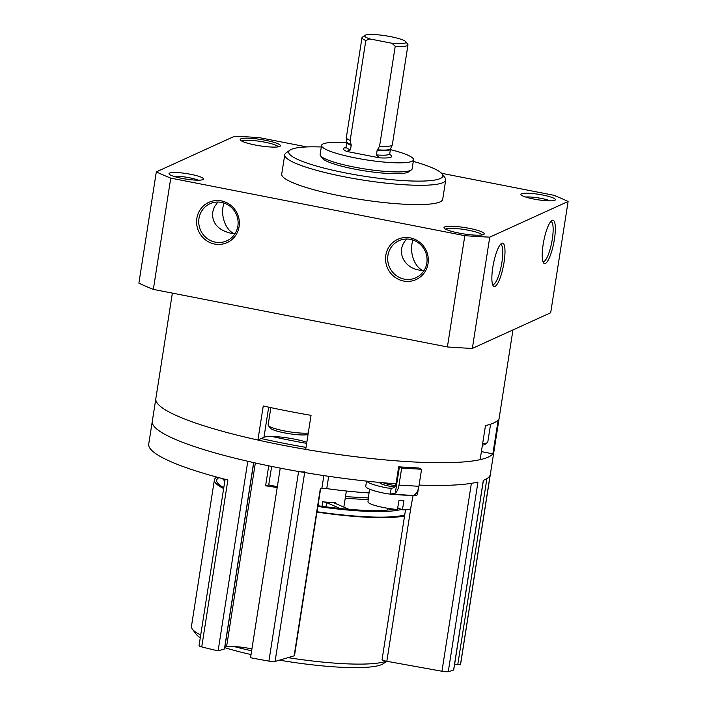 <?xml version="1.0" encoding="UTF-8"?>
<svg xmlns="http://www.w3.org/2000/svg" width="707" height="707" viewBox="0 0 707 707"><rect width="100%" height="100%" fill="white"/><g stroke="black" fill="none" stroke-linecap="round" stroke-linejoin="round"><path stroke-width="1.06" d="M396.017 483.791A171.094 27.06 -171.1 0 1 152.288 421.354L155.84 398.642A171.094 27.06 8.9 0 0 257.914 440.046L263.251 405.977A171.094 27.06 8.9 0 0 311.045 415.336L305.707 449.396A171.094 27.06 8.9 0 0 480.133 459.647L485.47 425.587A171.094 27.06 8.9 0 0 498.205 419.79L492.867 453.85A171.094 27.06 8.9 0 0 493.91 451.587A171.094 27.06 -171.1 0 1 295.747 447.646A171.094 27.06 -171.1 0 1 155.84 398.642L172.367 293.113M306.82 442.29A25.028 3.959 8.9 0 0 282.5 437.244A25.028 3.959 8.9 0 0 263.958 437.288L257.914 440.046M481.396 451.605L492.867 453.85M224.084 203.077C219.886 214.027 225.171 230.093 234.123 233.575L230.155 233.08C217.783 229.819 211.932 222.882 212.595 212.259L214.389 206.886L217.906 202.034M235.069 233.619L234.123 233.575L234.892 233.884M413.029 240.062C408.832 251.003 414.125 267.078 423.069 270.56L419.11 270.065C402.663 267.334 395.734 249.792 406.861 239.019M424.014 270.604L423.069 270.56L423.847 270.861M500.362 244.498A20.37 4.693 -78.9 0 1 500.671 244.516A20.37 4.693 -78.9 0 1 501.67 263.773A20.37 4.693 -78.9 0 1 493.645 284.373A20.37 4.693 -78.9 0 1 492.85 284.497A20.37 4.693 -78.9 0 1 492.549 284.391M542.896 261.475A20.37 4.693 101.1 0 0 543.188 261.581A20.37 4.693 101.1 0 0 551.707 242.492A20.37 4.693 101.1 0 0 551.018 221.6A20.37 4.693 101.1 0 0 550.7 221.583M552.149 220.345A22.111 5.099 101.1 0 0 551.716 220.602A22.111 5.099 101.1 0 0 543.771 240.937A22.111 5.099 101.1 0 0 543.462 262.765A22.111 5.099 101.1 0 0 553.608 243.721A22.111 5.099 101.1 0 0 552.149 220.345M495.05 286.406A22.111 5.099 -78.9 0 1 493.115 285.681A22.111 5.099 -78.9 0 1 493.424 263.852A22.111 5.099 -78.9 0 1 501.369 243.517A22.111 5.099 -78.9 0 1 504.179 261.457A22.111 5.099 -78.9 0 1 495.05 286.406M306.882 146.932L259.602 137.679A232.78 36.817 8.9 0 0 234.662 136.212L156.318 171.881L138.89 283.154A232.78 36.817 8.9 0 0 153.331 289.393L447.398 346.951A232.78 36.817 8.9 0 0 472.338 348.418L489.757 237.145L568.11 201.477A232.78 36.817 8.9 0 0 553.669 195.238L441.583 173.295M472.338 348.418L550.682 312.75L568.11 201.477M156.318 171.881A232.78 36.817 8.9 0 0 170.758 178.12L464.826 235.678A232.78 36.817 8.9 0 0 489.757 237.145M153.331 289.393L170.758 178.12M196.864 218.339A22.111 21.237 65.5 0 1 231.472 205.852A22.111 21.237 65.5 0 1 225.621 243.217A22.111 21.237 65.5 0 1 196.864 218.339M428.053 263.587A22.111 21.237 -114.5 0 0 399.305 238.701A22.111 21.237 -114.5 0 0 393.445 276.066A22.111 21.237 -114.5 0 0 428.053 263.587M447.398 346.951L464.826 235.678M169.592 173.074A17.463 2.757 8.9 0 0 169.167 174.108A17.463 2.757 8.9 0 0 185.835 179.065A17.463 2.757 8.9 0 0 203.218 179.437A17.463 2.757 8.9 0 0 190.077 174.196A17.463 2.757 8.9 0 0 169.592 173.074M279.742 146.437A20.37 3.226 -171.1 0 1 259.045 145.695A20.37 3.226 -171.1 0 1 240.353 140.03A20.37 3.226 -171.1 0 1 260.795 139.456A20.37 3.226 -171.1 0 1 280.078 146.252A20.37 3.226 -171.1 0 1 279.742 146.437M444.676 226.912A20.37 3.226 8.9 0 0 444.19 228.122A20.37 3.226 8.9 0 0 463.633 233.902A20.37 3.226 8.9 0 0 483.915 234.344A20.37 3.226 8.9 0 0 468.582 228.22A20.37 3.226 8.9 0 0 444.676 226.912M521.492 193.762A17.463 2.757 8.9 0 0 521.068 194.796A17.463 2.757 8.9 0 0 537.735 199.745A17.463 2.757 8.9 0 0 555.119 200.125A17.463 2.757 8.9 0 0 541.977 194.876A17.463 2.757 8.9 0 0 521.492 193.762M321.305 146.994A77.982 12.337 8.9 0 0 291.302 149.398A77.982 12.337 8.9 0 0 290.029 150.105L286.105 152.898A81.473 12.885 8.9 0 0 284.744 154.771L281.722 174.072A81.473 12.885 8.9 0 0 360.217 199.409A81.473 12.885 8.9 0 0 442.706 199.286L445.728 179.985A81.473 12.885 8.9 0 0 445.003 177.775L442.122 173.931A77.982 12.337 8.9 0 0 413.295 161.399M284.744 154.771A81.473 12.885 8.9 0 0 363.239 180.108A81.473 12.885 8.9 0 0 445.728 179.985M290.029 150.105A77.982 12.337 8.9 0 0 363.858 176.158A77.982 12.337 8.9 0 0 442.122 173.931M426.825 263.057A20.37 19.557 -114.5 0 0 419.198 243.447A20.37 19.557 -114.5 0 0 398.942 240.716A20.37 19.557 -114.5 0 0 389.584 267.352A20.37 19.557 -114.5 0 0 415.813 277.789A20.37 19.557 -114.5 0 0 426.825 263.057M198.976 218.463A20.37 19.557 65.5 0 1 209.988 203.731A20.37 19.557 65.5 0 1 236.226 214.168A20.37 19.557 65.5 0 1 226.867 240.804A20.37 19.557 65.5 0 1 206.612 238.073A20.37 19.557 65.5 0 1 198.976 218.463M550.028 200.859A14.308 2.262 8.9 0 0 525.69 197.05M482.174 234.918A18.621 2.943 8.9 0 0 465.33 229.678A18.621 2.943 8.9 0 0 446.082 228.944A18.621 2.943 8.9 0 0 445.666 229.201M241.829 141.117A18.621 2.943 -171.1 0 1 260.485 141.427A18.621 2.943 -171.1 0 1 278.337 146.835M198.128 180.17A14.308 2.262 8.9 0 0 173.789 176.361M270.852 407.639L268.147 424.925A22.111 3.5 8.9 0 0 268.342 425.517L270.26 428.089A19.787 3.128 8.9 0 0 287.608 433.453A19.787 3.128 8.9 0 0 308.04 434.487M268.342 425.517A22.111 3.5 8.9 0 0 285.177 431.058A22.111 3.5 8.9 0 0 308.261 433.073M482.413 445.136A19.787 3.128 8.9 0 0 484.808 444.473L487.423 442.617A22.111 3.5 8.9 0 0 487.786 442.105L490.596 424.2M482.66 443.519A22.111 3.5 8.9 0 0 487.423 442.617M369.823 38.929A20.954 3.314 -171.1 0 1 364.98 35.35A20.954 3.314 -171.1 0 1 385.836 35.801A20.954 3.314 -171.1 0 1 405.836 41.748A20.954 3.314 -171.1 0 1 391.943 43.26L369.823 38.929L365.828 40.485A23.278 3.685 -171.1 0 1 361.975 37.745A23.278 3.685 -171.1 0 1 362.364 37.206L364.98 35.35M391.943 43.26L395.231 46.247L379.588 146.163L377.131 150.361L376.424 154.904L379.438 157.838L346.766 151.439L350.495 149.831A22.111 3.5 -171.1 0 1 346.05 146.923L345.484 147.913L346.359 147.657M405.836 41.748L407.762 44.32A23.278 3.685 -171.1 0 1 407.966 44.948A23.278 3.685 -171.1 0 1 395.231 46.247M365.828 40.485L350.177 140.401A23.278 3.685 -171.1 0 1 346.324 137.821A23.278 3.685 -171.1 0 1 346.324 137.662L361.975 37.745M407.966 44.948L392.323 144.864A23.278 3.685 -171.1 0 1 392.279 145.015A23.278 3.685 -171.1 0 1 379.588 146.163M350.495 149.831L351.211 145.28L350.177 140.401M390.397 149.637A46.556 7.362 -171.1 0 1 413.542 159.817A46.556 7.362 -171.1 0 1 366.412 159.888A46.556 7.362 -171.1 0 1 321.552 145.412A46.556 7.362 -171.1 0 1 346.704 142.796M413.542 159.817L412.119 168.902A46.556 7.362 -171.1 0 1 411.341 169.972A46.556 7.362 -171.1 0 1 364.989 168.973A46.556 7.362 -171.1 0 1 320.536 155.752A46.556 7.362 -171.1 0 1 320.13 154.497L321.552 145.412M411.341 169.972L408.726 171.828A44.232 6.999 -171.1 0 1 364.688 170.882A44.232 6.999 -171.1 0 1 322.463 158.324L320.536 155.752M306.025 447.39A158.288 25.037 -171.1 0 1 261.21 438.543M306.652 443.369A132.686 20.989 -171.1 0 1 271.974 436.475M493.831 449.811A171.094 27.06 -171.1 0 1 493.91 451.587L512.964 329.922M453.647 669.812L453.62 670.006A171.094 27.06 -171.1 0 1 448.273 671.65L477.967 482.033A171.094 27.06 -171.1 0 1 419.092 485.082M493.91 451.587L460.655 663.908A171.094 27.06 -171.1 0 1 460.451 664.721L490.145 475.104A171.094 27.06 -171.1 0 1 483.314 480.389L453.62 670.006M460.451 664.721L454.628 664.094M448.273 671.65A5.824 0.919 -171.1 0 1 441.955 671.252L386.826 661.284A5.824 0.919 -171.1 0 1 382.063 659.613L405.526 509.8M253.742 462.617L224.57 648.92L218.101 650.882L247.795 461.264A171.094 27.06 -171.1 0 1 152.288 421.354L148.726 444.067A171.094 27.06 -171.1 0 0 227.875 480.009L201.734 646.914A5.824 0.919 -171.1 0 1 199.038 645.694L225.1 479.302M218.101 650.882A171.094 27.06 -171.1 0 1 201.734 646.914M320.607 488.829L294.492 655.592A5.824 0.919 -171.1 0 1 294.156 655.831L275.085 661.443A5.824 0.919 -171.1 0 1 268.907 661.107A171.094 27.06 -171.1 0 1 250.543 657.731L280.237 468.114A171.094 27.06 -171.1 0 0 298.601 471.489A5.824 0.919 -171.1 0 0 304.779 471.825M369.036 492.92A104.751 16.57 -171.1 0 1 326.749 488.608A5.824 0.919 -171.1 0 0 321.844 488.466L320.289 488.926L294.156 655.831M224.853 647.117L226.558 646.79A20.954 3.314 -171.1 0 1 251.922 648.911M277.171 487.68A20.954 3.314 -171.1 0 0 265.593 485.833L268.722 465.825M277.321 486.725L268.74 484.905L271.638 466.417M265.593 485.833L268.74 484.905M398.403 508.086A89.038 14.078 -171.1 0 1 397.608 508.351M394.161 509.19A89.038 14.078 -171.1 0 1 317.964 505.726M326.015 506.848L326.669 502.659A3.491 0.548 8.9 0 0 322.701 501.802A31.426 4.967 8.9 0 0 335.242 502.536A3.491 0.548 8.9 0 0 334.172 502.765A3.491 0.548 8.9 0 0 334.632 503.128L349.002 509.34M224.835 480.981A93.695 14.82 -171.1 0 1 222.564 478.639M401.452 509.411A93.695 14.82 -171.1 0 1 317.85 506.459M223.783 487.689A98.353 15.554 -171.1 0 1 218.322 478.029L218.861 477.649M404.713 514.961A98.353 15.554 -171.1 0 1 317.019 511.727M223.651 488.546A100.677 15.925 -171.1 0 1 214.38 479.938A100.677 15.925 -171.1 0 1 216.872 477.11M404.554 515.977A100.677 15.925 -171.1 0 1 316.966 512.089M200.717 635.019A100.677 15.925 -171.1 0 1 192.339 629.124A100.677 15.925 -171.1 0 1 191.447 626.402L214.38 479.938M386.199 661.16A100.677 15.925 -171.1 0 1 288.005 657.643M251.63 650.793A100.677 15.925 -171.1 0 1 234.132 646.552M200.293 637.723A96.019 15.183 -171.1 0 1 196.184 634.259L192.339 629.124M386.747 661.266L383.468 663.59A96.019 15.183 -171.1 0 1 279.468 660.152M251.038 654.549A96.019 15.183 -171.1 0 1 224.764 647.665M345.219 498.329L368.214 499.681M368.427 497.975L345.484 496.623M326.669 502.659L340.217 508.519M394.586 486.982A12.806 2.024 -171.1 0 1 379.845 482.669A12.806 2.024 -171.1 0 1 379.959 482.457M418.358 488.767L417.483 494.379A26.186 4.145 -171.1 0 1 416.078 495.421L414.726 495.545L415.212 494.334A11.639 6.001 -86.6 0 0 418.906 486.283L398.995 485.108A11.639 6.001 93.4 0 1 395.301 493.168L390.291 494.105L391.218 488.219L387.63 488.016A26.186 4.145 -171.1 0 1 366.739 481.131M391.218 488.219C394.002 488.077 395.602 486.619 396.008 483.862L398.668 466.823A5.824 0.919 -171.1 0 1 399.384 467.097L401.664 468.078L421.575 469.254L419.295 468.264A5.824 0.919 -171.1 0 1 418.8 468.007L398.668 466.823M390.291 494.105L386.738 493.698A26.186 4.145 -171.1 0 1 365.731 486.275L366.544 481.113M398.995 485.108L401.664 468.078M418.906 486.283L421.575 469.254M414.214 495.324L414.726 495.545L414.868 494.635M397.705 507.785L402.38 509.809A21.59 3.411 8.9 0 0 410.617 508.439L413.127 495.448M369.487 489.129L367.967 501.767A21.59 3.411 8.9 0 0 397.405 509.517L398.987 500.503A21.908 3.464 -171.1 0 0 403.962 500.795L402.38 509.809M395.69 494.423A22.111 3.5 8.9 0 0 408.195 495.156M383.221 482.748A10.472 1.653 8.9 0 0 395.531 485.559M268.678 407.17L263.958 437.288M351.176 144.67A22.191 3.508 -171.1 0 1 346.775 141.93L346.324 137.821M377.131 150.361A22.111 3.5 -171.1 0 0 390.458 149.221L390.591 148.788A22.191 3.508 -171.1 0 1 377.352 149.796M351.211 145.28A22.111 3.5 -171.1 0 1 346.766 142.381L346.775 141.93M390.458 149.221L389.751 153.764A22.111 3.5 -171.1 0 1 376.424 154.904M346.766 151.439A24.445 3.862 -171.1 0 1 345.794 147.595M389.796 154.488A24.445 3.862 -171.1 0 1 379.438 157.838M457.756 664.66L486.884 478.648M441.955 671.252L471.375 483.341M386.826 661.284L411.35 504.648M275.085 661.443L304.664 472.532M321.844 488.466L323.859 475.59M326.749 488.608L328.675 476.306M268.907 661.107L298.601 471.489M226.558 646.79L255.342 462.97M224.446 649.008L253.636 462.59M392.641 509.455L392.712 509.013M321.994 506.3L322.701 501.802M335.118 503.34L335.242 502.536M387.524 510.065L387.807 508.298M391.121 488.228L387.63 488.016M395.301 493.168L399.384 467.097M390.591 148.788L392.279 145.015M346.766 142.381L346.05 146.923M389.239 154.365L389.99 154.886L389.751 153.764M453.717 669.918L483.402 480.353M346.368 491.012L343.841 507.105M414.735 495.545L390.273 494.105M382.072 482.651L381.603 484.03"/></g></svg>
